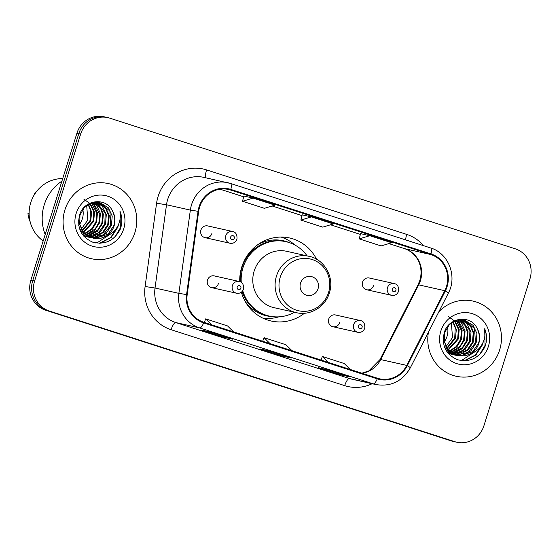 <?xml version="1.0" encoding="UTF-8"?>
<svg xmlns="http://www.w3.org/2000/svg" width="559" height="559" viewBox="0 0 559 559"><rect width="100%" height="100%" fill="white"/><g stroke="black" fill="none" stroke-linecap="round" stroke-linejoin="round"><path stroke-width="0.84" d="M316.534 259.208A42.526 40.597 102.6 0 0 289.716 238.001A42.526 40.597 102.6 0 0 241.761 267.041A42.526 40.597 102.6 0 0 239.741 281.638M241.362 292.21A42.526 40.597 102.6 0 0 271.122 320.999A42.526 40.597 102.6 0 0 304.431 313.257M332.878 326.715L357.795 332.298A6.016 5.744 -77.4 0 1 353.637 324.66A6.016 5.744 -77.4 0 1 360.422 320.552L335.512 314.976A6.016 5.744 102.6 0 0 328.727 319.084A6.016 5.744 102.6 0 0 332.878 326.715A6.016 5.744 102.6 0 0 339.669 322.606M211.651 287.654L236.569 293.23A6.016 5.744 -77.4 0 1 232.411 285.6A6.016 5.744 -77.4 0 1 239.196 281.491L214.286 275.908A6.016 5.744 102.6 0 0 207.501 280.017A6.016 5.744 102.6 0 0 211.651 287.654A6.016 5.744 102.6 0 0 218.443 283.546M366.711 289.758L391.621 295.334A6.016 5.744 -77.4 0 1 387.464 287.696A6.016 5.744 -77.4 0 1 394.249 283.588L369.338 278.012A6.016 5.744 102.6 0 0 362.553 282.12A6.016 5.744 102.6 0 0 366.711 289.758A6.016 5.744 102.6 0 0 373.496 285.642M205.076 237.673L229.987 243.249A6.016 5.744 -77.4 0 1 225.829 235.618A6.016 5.744 -77.4 0 1 232.614 231.503L207.703 225.927A6.016 5.744 102.6 0 0 200.919 230.035A6.016 5.744 102.6 0 0 205.076 237.673A6.016 5.744 102.6 0 0 211.861 233.557M107.796 117.614L104.072 116.775A24.072 22.982 102.6 0 0 76.925 133.217L30.878 280.164A24.072 22.982 102.6 0 0 45.559 310.182L451.106 440.862A24.072 22.982 102.6 0 0 453.042 441.386L454.907 441.806A24.072 22.982 102.6 0 1 452.972 441.275A24.072 22.982 102.6 0 0 454.907 441.806L456.766 442.225A24.072 22.982 102.6 0 0 483.912 425.783L529.96 278.836A24.072 22.982 102.6 0 0 515.272 248.818L109.732 118.138A24.072 22.982 102.6 0 0 107.796 117.614A24.072 22.982 102.6 0 0 80.65 134.048L34.602 281.002A24.072 22.982 102.6 0 0 49.29 311.014L454.83 441.694A24.072 22.982 102.6 0 0 456.766 442.225M34.602 281.002L32.736 280.583A24.072 22.982 102.6 0 0 47.424 310.594L452.972 441.275L47.424 310.594A24.072 22.982 102.6 0 1 32.736 280.583L78.791 133.629L32.736 280.583L30.878 280.164M105.93 117.194A24.072 22.982 102.6 0 0 78.791 133.629A24.072 22.982 102.6 0 1 105.93 117.194M64.921 209.877A38.515 36.768 102.6 0 0 91.515 258.74A38.515 36.768 102.6 0 0 134.943 232.439A38.515 36.768 102.6 0 0 108.348 183.576A38.515 36.768 102.6 0 0 64.921 209.877A38.515 36.768 102.6 0 0 91.515 258.74A38.515 36.768 102.6 0 0 134.943 232.439A38.515 36.768 102.6 0 0 108.348 183.576A38.515 36.768 102.6 0 0 64.921 209.877M428.425 332.263A38.515 36.768 102.6 0 0 456.214 376.256A38.515 36.768 102.6 0 0 499.641 349.955A38.515 36.768 102.6 0 0 473.047 301.098A38.515 36.768 102.6 0 0 438.871 311.726A38.515 36.768 102.6 0 1 473.047 301.098L473.047 301.098A38.515 36.768 102.6 0 1 499.641 349.955A38.515 36.768 102.6 0 1 456.214 376.256A38.515 36.768 102.6 0 1 428.425 332.263M199.647 207.019A25.672 24.512 -77.4 0 1 228.603 189.487A25.672 24.512 -77.4 0 1 230.664 190.046L430.814 254.541A25.672 24.512 -77.4 0 1 444.789 290.694L406.763 365.404A25.672 24.512 -77.4 0 1 379.498 378.799A25.672 24.512 -77.4 0 1 377.437 378.233L203.832 322.291A25.672 24.512 -77.4 0 1 187.188 294.649L198.669 211.386A25.672 24.512 -77.4 0 1 199.647 207.019M199.067 206.83A26.315 25.127 102.6 0 0 198.061 211.309L186.58 294.572A26.315 25.127 102.6 0 0 203.644 322.906L377.241 378.848A26.315 25.127 102.6 0 0 407.308 365.698L445.334 290.987A26.315 25.127 102.6 0 0 431.003 253.926L230.86 189.438A26.315 25.127 102.6 0 0 199.067 206.83M360.569 233.634L369.792 235.702L359.22 238.882L360.569 233.634M243.864 196.027L253.087 198.096L242.522 201.275L243.864 196.027M302.216 214.831L311.44 216.899L300.875 220.078L302.216 214.831M232.949 339.236L223.635 337.154L201.75 330.103L211.064 332.186L232.949 339.236A6.422 1.901 -72.1 0 1 232.893 339.222L211.036 332.179M349.648 376.843L340.34 374.761L318.455 367.71L327.77 369.792L349.648 376.843A6.422 1.901 -72.1 0 1 349.599 376.829L327.742 369.785M291.295 358.039L281.988 355.957L260.103 348.907L269.417 350.989L291.295 358.039A6.422 1.901 -72.1 0 1 291.246 358.026L269.389 350.982M242.522 201.275L264.4 208.325L274.965 205.146L253.087 198.096M359.22 238.882L381.105 245.932L391.67 242.753L369.792 235.702M300.875 220.078L322.753 227.129L333.318 223.949L311.44 216.899M281.988 355.957L282.246 355.126M340.34 374.761L340.599 373.929M223.635 337.154L223.893 336.322M291.973 350.696L285.901 344.735L264.016 337.678L262.688 341.263M270.088 343.645L264.016 337.678M233.62 331.892L227.548 325.932L205.663 318.875L204.335 322.459M211.735 324.842L205.663 318.875M350.325 369.499L344.253 363.532L322.368 356.481L321.041 360.066M328.44 362.449L322.368 356.481M78.728 225.382A18.14 17.315 102.6 0 0 79.119 224.907M79.651 224.201A18.14 17.315 102.6 0 0 82.334 218.835A18.14 17.315 102.6 0 0 82.788 209.248M61.909 181.137A43.329 41.366 102.6 0 0 44.245 204.818A43.329 41.366 102.6 0 0 45.188 234.494M62.713 178.58A34.099 32.555 102.6 0 0 30.745 202.617A34.099 32.555 102.6 0 0 43.162 240.95M86.673 205.328L87.812 220.064L81.369 229.008M80.901 229.351L79.979 229.966M88.483 204.175L91.62 212.092L90.768 220.728L82.501 230.895M82.047 231.147L80.796 231.775M88.036 204.433L90.544 210.121L90.027 220.56L82.215 230.462M90.223 203.35L94.471 212.078L93.723 221.385L83.696 232.46M83.263 232.649L81.998 233.131M89.789 203.532L93.723 211.798L92.99 221.224L83.389 232.09M91.9 202.763L93.626 204.517L97.434 212.741L96.679 222.049L92.2 229.274L84.954 233.788M84.535 233.928L83.298 234.256M82.893 234.347L82.411 234.438M91.487 202.889L96.77 213.112L95.945 221.881L91.592 228.987L84.64 233.48M93.542 202.386L96.581 205.181L100.389 213.405L99.642 222.713L94.492 230.581L86.254 234.92M85.848 235.011L84.64 235.213M84.241 235.262L83.095 235.346M93.136 202.463L99.795 214.293L98.901 222.545L95.205 228.938L85.925 234.654M95.142 202.19L99.537 205.845L103.345 214.069L102.597 223.376L97.427 231.258L89.16 235.591L87.595 235.877M87.197 235.919L86.009 236.01M85.625 236.024L84.458 236.01M84.074 235.989L83.584 235.947M94.744 202.225L100.536 208.165L102.716 214.642L101.857 223.209L97.608 230.21L87.26 235.653M96.7 202.148L102.5 206.509L106.301 214.726L105.553 224.04L100.389 231.922L92.123 236.254L88.972 236.674M88.581 236.688L87.421 236.674M87.036 236.653L85.897 236.534M85.52 236.478L83.717 236.101M96.316 202.148L105.204 212.986L104.812 223.873L98.433 232.782L88.622 236.485M98.23 202.267L105.455 207.172L109.257 215.39L108.509 224.697L103.345 232.586L95.079 236.918L90.376 237.33M89.992 237.309L88.853 237.198M88.476 237.142L86.624 236.764M97.839 202.218L105.567 208.116L108.537 215.383L107.768 224.536L102.521 232.509L90.817 237.184M106.923 235.716C110.375 233.299 112.764 230.042 114.092 225.948C115.636 220.7 115.105 215.732 112.499 211.043C106.084 196.698 83.983 199.661 79.664 214.789C76.618 227.702 80.95 236.82 92.682 242.159C104.952 245.108 114.148 240.789 120.262 229.211L120.709 227.925C122.421 222.23 122.183 216.668 119.996 211.232C120.961 216.675 120.073 221.902 117.334 226.919C114.965 231.112 111.493 234.046 106.923 235.716L100.99 238.239L93.276 238.253L84.011 232.817L79.713 224.487L79.965 215.068L84.64 207.075L92.417 202.631L99.726 202.526L108.411 207.829L112.212 216.053L111.465 225.361L106.301 233.243L98.035 237.582L91.809 237.861M91.431 237.806L80.908 231.992M99.341 202.442L109.857 211.009L110.731 225.193L103.198 234.906L91.445 237.736M112.499 211.043C115.021 216.864 115.413 221.797 113.687 225.857L108.041 234.179L95.205 238.469M93.276 238.253L82.327 231.524L78.512 220.526M83.913 199.242L89.482 203.183M76.15 213.496A26.161 24.98 102.6 0 0 92.109 246.114A26.161 24.98 102.6 0 0 123.714 228.82A26.161 24.98 102.6 0 0 107.754 196.202A26.161 24.98 102.6 0 0 76.15 213.496M29.117 213.426L27.95 213.161A25.672 24.512 102.6 0 0 30.158 221.783M37.09 190.829A25.672 24.512 102.6 0 0 33.945 194.029L34.665 194.19M34.567 194.336L33.945 194.029M119.996 211.232L120.36 227.848L115.161 236.681M117.697 226.248L110.745 237.484L99.327 243.305M118.536 224.459L117.774 227.268L111.115 237.568L100.145 243.291M111.101 233.655L97.448 242.571L95.533 242.927M318.043 288.786A9.629 9.196 102.6 0 0 312.167 276.782A9.629 9.196 102.6 0 0 300.539 283.147A9.629 9.196 102.6 0 0 306.409 295.152A9.629 9.196 102.6 0 0 318.043 288.786M309.05 256.315L286.732 251.312A28.886 27.58 102.6 0 0 254.163 271.038A28.886 27.58 102.6 0 0 274.106 307.688L296.424 312.684C310.091 316.08 325.324 306.947 329.356 293.007C334.68 277.571 324.625 259.32 309.05 256.315A28.886 27.58 102.6 0 0 276.481 276.034A28.886 27.58 102.6 0 0 296.424 312.684M307.101 255.875A38.11 36.384 102.6 0 0 285.956 241.684A38.11 36.384 102.6 0 0 242.976 267.712A38.11 36.384 102.6 0 0 241.25 282.386M285.956 241.684L285.02 241.474A38.11 36.384 102.6 0 0 242.047 267.502A38.11 36.384 102.6 0 0 240.3 281.855M242.131 291.525A38.11 36.384 102.6 0 0 268.362 315.856L269.291 316.066A38.11 36.384 102.6 0 0 294.474 312.25M242.76 290.75A38.11 36.384 102.6 0 0 269.291 316.066M278.822 316.855L278.634 316.904A41.722 39.836 -77.4 0 1 262.926 318.169M252.815 248.895L254.191 249.202M281.093 237.065A41.722 39.836 -77.4 0 1 294.761 244.905L294.907 245.038M443.427 342.898A18.14 17.315 102.6 0 0 443.818 342.422M444.349 341.724A18.14 17.315 102.6 0 0 447.032 336.357A18.14 17.315 102.6 0 0 447.486 326.77M451.372 322.85L452.51 337.58L446.068 346.524M445.6 346.873L444.678 347.481M453.181 321.698L456.319 329.614L455.466 338.244L447.2 348.411M446.746 348.669L445.495 349.298M452.741 321.949L455.243 327.637L454.726 338.076L446.914 347.984M454.921 320.866L459.177 329.6L458.422 338.908L448.402 349.983M447.962 350.172L446.697 350.647M454.495 321.048L458.422 329.314L457.688 338.74L448.087 349.606M456.605 320.286L458.324 322.04L462.132 330.264L461.385 339.572L456.899 346.797L449.653 351.311M449.233 351.443L447.997 351.772M447.591 351.863L447.109 351.953M456.186 320.412L461.468 330.628L460.644 339.404L456.291 346.51L449.338 351.003M458.24 319.909L461.28 322.704L465.088 330.921L464.34 340.228L459.191 348.096L450.952 352.436M450.547 352.526L449.338 352.729M448.94 352.778L447.794 352.869M457.835 319.986L464.494 331.815L463.6 340.068L459.903 346.461L450.631 352.177M459.84 319.706L464.243 323.361L468.044 331.585L467.296 340.892L462.132 348.774L453.859 353.113L452.294 353.393M451.896 353.442L450.708 353.533M450.323 353.547L449.163 353.526M448.772 353.505L448.283 353.463M459.442 319.741L465.235 325.687L467.415 332.165L466.555 340.724L462.307 347.726L451.958 353.169M461.399 319.671L467.198 324.024L470.999 332.249L470.252 341.556L465.088 349.438L456.822 353.77L453.67 354.196M453.279 354.203L452.119 354.189M451.735 354.168L450.596 354.05M450.219 354.001L448.416 353.616M461.014 319.664L469.902 330.509L469.511 341.388L463.131 350.304L453.321 354.008M462.929 319.783L470.154 324.688L473.955 332.912L473.207 342.22L468.044 350.102L459.777 354.434L455.075 354.853M454.691 354.832L453.552 354.713M453.181 354.658L451.323 354.28M462.538 319.741L470.266 325.631L473.235 332.905L472.467 342.052L467.219 350.025L455.515 354.699M471.621 353.232C475.073 350.821 477.463 347.565 478.79 343.471C480.335 338.216 479.804 333.248 477.197 328.559C470.783 314.214 448.681 317.184 444.363 332.312C441.317 345.217 445.649 354.343 457.381 359.682C469.651 362.623 478.846 358.305 484.96 346.727L485.408 345.441C487.12 339.746 486.882 334.184 484.695 328.755C485.659 334.191 484.772 339.418 482.033 344.435C479.664 348.627 476.191 351.562 471.621 353.232L465.689 355.762L457.975 355.776L448.709 350.339L444.412 342.003L444.671 332.584L449.338 324.59L457.115 320.146L464.424 320.041L473.11 325.352L476.918 333.569L476.163 342.884L470.999 350.766L462.733 355.098L456.507 355.377M456.137 355.321L455.019 355.112L445.607 349.515M464.04 319.965L474.563 328.524L475.429 342.716L467.904 352.429L456.144 355.258M477.197 328.559C479.72 334.38 480.111 339.32 478.385 343.38L472.739 351.695L459.91 355.992M457.975 355.776L447.032 349.047L443.21 338.041M448.611 316.764L454.181 320.698M440.848 331.012A26.161 24.98 102.6 0 0 456.808 363.629A26.161 24.98 102.6 0 0 488.412 346.342A26.161 24.98 102.6 0 0 472.453 313.718A26.161 24.98 102.6 0 0 440.848 331.012M484.695 328.755L485.058 345.364L479.86 354.203M482.396 343.764L475.443 355L464.026 360.821M483.235 341.975L482.473 344.784L475.814 355.084L464.843 360.807M475.807 351.178L462.146 360.087L460.232 360.443M45.559 310.182L49.29 311.014M76.925 133.217L80.65 134.048M451.106 440.862L454.83 441.694M444.789 290.694L418.712 284.852A25.672 24.512 102.6 0 0 420.403 280.716A25.672 24.512 102.6 0 0 404.737 248.699L388.882 243.591M362.015 373.265A25.672 24.512 102.6 0 0 380.686 359.563L418.712 284.852A14.443 1.111 -153 0 0 418.02 284.859L419.746 280.625C423.708 268.285 418.453 253.548 404.625 248.671A14.443 4.276 -72.1 0 0 404.737 248.699L430.814 254.541M230.664 190.046L226.493 189.11M372.119 383.719A40.115 38.305 -77.4 0 1 344.714 385.647L171.11 329.712A40.115 38.305 -77.4 0 1 145.102 286.515L156.583 203.245A40.115 38.305 -77.4 0 1 206.578 169.908L406.721 234.403A8.022 2.376 -72.1 0 0 405.708 239.93M406.721 234.403A40.115 38.305 -77.4 0 1 423.603 245.694M377.241 378.848A8.022 2.376 107.9 0 1 373.279 383.858L199.682 327.916A32.094 30.64 -77.4 0 1 178.873 293.356L190.353 210.093A32.094 30.64 -77.4 0 1 191.576 204.636A32.094 30.64 -77.4 0 1 227.772 182.723A32.094 30.64 -77.4 0 1 230.35 183.422A8.022 2.376 107.9 0 1 230.413 183.443A8.022 2.376 107.9 0 1 230.86 189.438M431.003 253.926A8.022 2.376 -72.1 0 0 430.556 247.937L230.413 183.443L203.93 177.378A32.094 30.64 102.6 0 0 167.735 199.297A32.094 30.64 102.6 0 0 166.512 204.755L155.032 288.018A32.094 30.64 102.6 0 0 175.84 322.578L349.438 378.52A32.094 30.64 102.6 0 0 352.016 379.219L375.858 384.557A32.094 30.64 -77.4 0 1 373.279 383.858L349.438 378.52A8.022 2.376 -72.1 0 0 344.714 385.647M198.061 211.309L190.353 210.093L166.512 204.755L156.583 203.245M171.11 329.712A8.022 2.376 -72.1 0 1 175.84 322.578L199.682 327.916A8.022 2.376 -72.1 0 0 203.644 322.906M407.308 365.698A8.022 0.615 27 0 1 410.327 367.815L448.353 293.105C457.562 276.342 448.437 253.052 430.556 247.937A8.022 2.376 -72.1 0 0 430.493 247.917L230.469 183.464M145.102 286.515L155.032 288.018L178.873 293.356L186.58 294.572M445.334 290.987A8.022 0.615 27 0 1 448.353 293.105M206.578 169.908A8.022 2.376 -72.1 0 0 206.138 177.874M406.763 365.404L380.686 359.563A14.443 1.111 -153 0 0 379.994 359.57L418.02 284.859M330.516 224.788L360.373 234.41L330.53 224.788M302.021 215.599L272.177 205.985L302.021 215.606M243.668 196.796L220.008 189.173L243.668 196.803M404.513 248.629A14.443 4.276 -72.1 0 0 404.625 248.671L388.868 243.591M328.503 292.643A26.532 25.337 102.6 0 0 312.313 259.558A26.532 25.337 102.6 0 0 280.262 277.096A26.532 25.337 102.6 0 0 296.452 310.182A26.532 25.337 102.6 0 0 328.503 292.643M289.22 242.585A38.473 36.733 102.6 0 0 257.566 244.87M244.975 301.077A38.473 36.733 102.6 0 0 272.631 316.646M230.643 237.051A2.005 1.915 102.6 0 0 231.866 239.552A2.005 1.915 102.6 0 0 234.291 238.225A2.005 1.915 102.6 0 0 233.068 235.723A2.005 1.915 102.6 0 0 230.643 237.051M392.278 289.136A2.005 1.915 102.6 0 0 393.501 291.637A2.005 1.915 102.6 0 0 395.926 290.31A2.005 1.915 102.6 0 0 394.703 287.808A2.005 1.915 102.6 0 0 392.278 289.136M240.873 288.213A2.005 1.915 102.6 0 0 239.643 285.712A2.005 1.915 102.6 0 0 237.226 287.033A2.005 1.915 102.6 0 0 238.448 289.534A2.005 1.915 102.6 0 0 240.873 288.213M362.099 327.274A2.005 1.915 102.6 0 0 360.869 324.772A2.005 1.915 102.6 0 0 358.452 326.1A2.005 1.915 102.6 0 0 359.675 328.601A2.005 1.915 102.6 0 0 362.099 327.274M375.858 384.557C390.916 386.94 402.403 381.357 410.327 367.815M361.834 373.209L368.807 370.924L379.994 359.57M83.731 236.115L84.402 236.268M89.58 237.428L90.32 237.589M448.43 353.637L449.101 353.784M454.278 354.944L455.019 355.112M229.987 243.249C233.313 243.717 235.639 242.354 236.953 239.168C237.289 234.661 235.849 232.104 232.614 231.503M391.621 295.334C394.947 295.802 397.274 294.439 398.588 291.246C398.923 286.746 397.484 284.189 394.249 283.588M239.196 281.491C242.41 282.071 243.857 284.622 243.535 289.15C242.222 292.336 239.895 293.699 236.569 293.23M360.422 320.552C363.636 321.132 365.083 323.682 364.761 328.21C363.448 331.403 361.121 332.766 357.795 332.298"/></g></svg>
